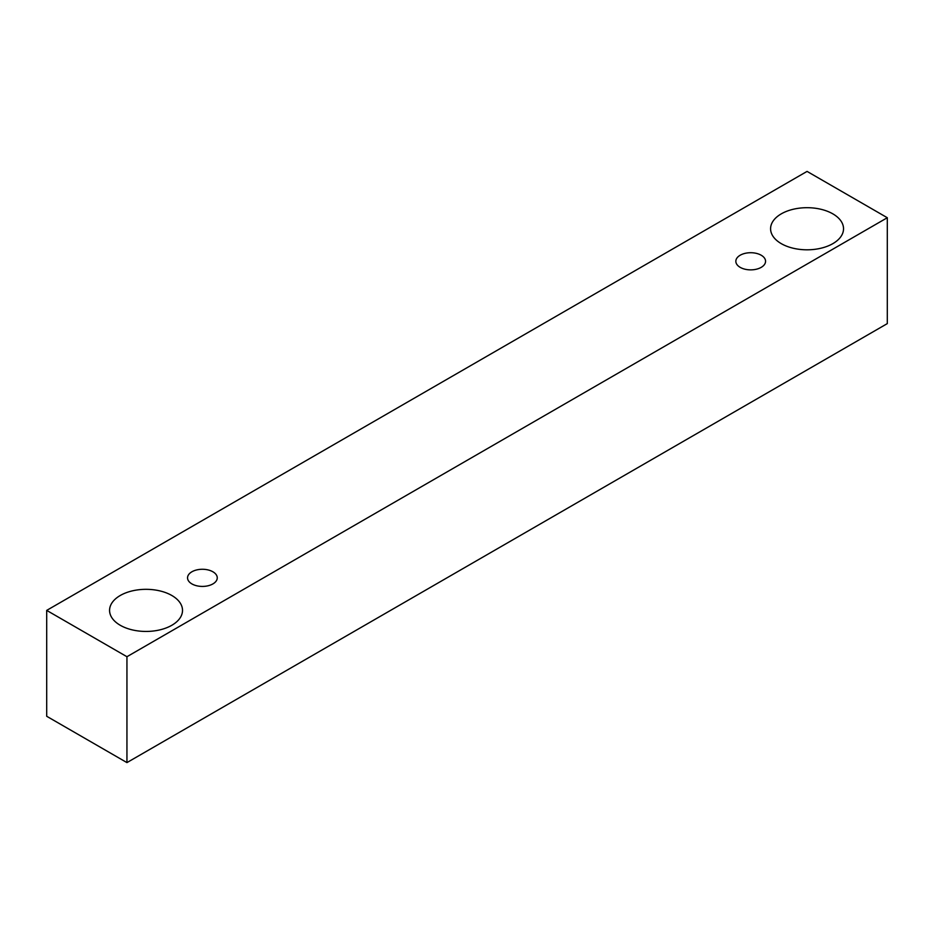 <?xml version="1.0" encoding="UTF-8"?>
<svg xmlns="http://www.w3.org/2000/svg" width="934" height="934" viewBox="0 0 934 934"><rect width="100%" height="100%" fill="white"/><g stroke="black" fill="none" stroke-linecap="round" stroke-linejoin="round"><path stroke-width="1.4" d="M740.195 255.227A14.862 8.581 180 0 1 756.388 253.371A14.862 8.581 180 0 1 765.565 261.286A14.862 8.581 180 0 1 750.702 269.868A14.862 8.581 180 0 1 735.84 261.286A14.862 8.581 180 0 1 740.195 255.227M126.942 762.599L887.3 323.608L887.3 217.727L807.058 171.401L46.7 610.392L126.942 656.719L126.942 762.599L46.7 716.273L46.7 610.392M781.268 213.863A36.473 21.062 180 0 1 821.021 209.298A36.473 21.062 180 0 1 843.53 228.748A36.473 21.062 180 0 1 807.058 249.81A36.473 21.062 180 0 1 770.585 228.748A36.473 21.062 180 0 1 781.268 213.863M120.252 595.495A36.473 21.062 180 0 1 160.006 590.93A36.473 21.062 180 0 1 182.515 610.392A36.473 21.062 180 0 1 146.043 631.442A36.473 21.062 180 0 1 109.57 610.392A36.473 21.062 180 0 1 120.252 595.495M191.89 571.783A14.862 8.581 180 0 1 208.084 569.927A14.862 8.581 180 0 1 217.26 577.854A14.862 8.581 180 0 1 202.398 586.424A14.862 8.581 180 0 1 187.547 577.854A14.862 8.581 180 0 1 191.89 571.783M126.942 656.719L887.3 217.727"/></g></svg>
